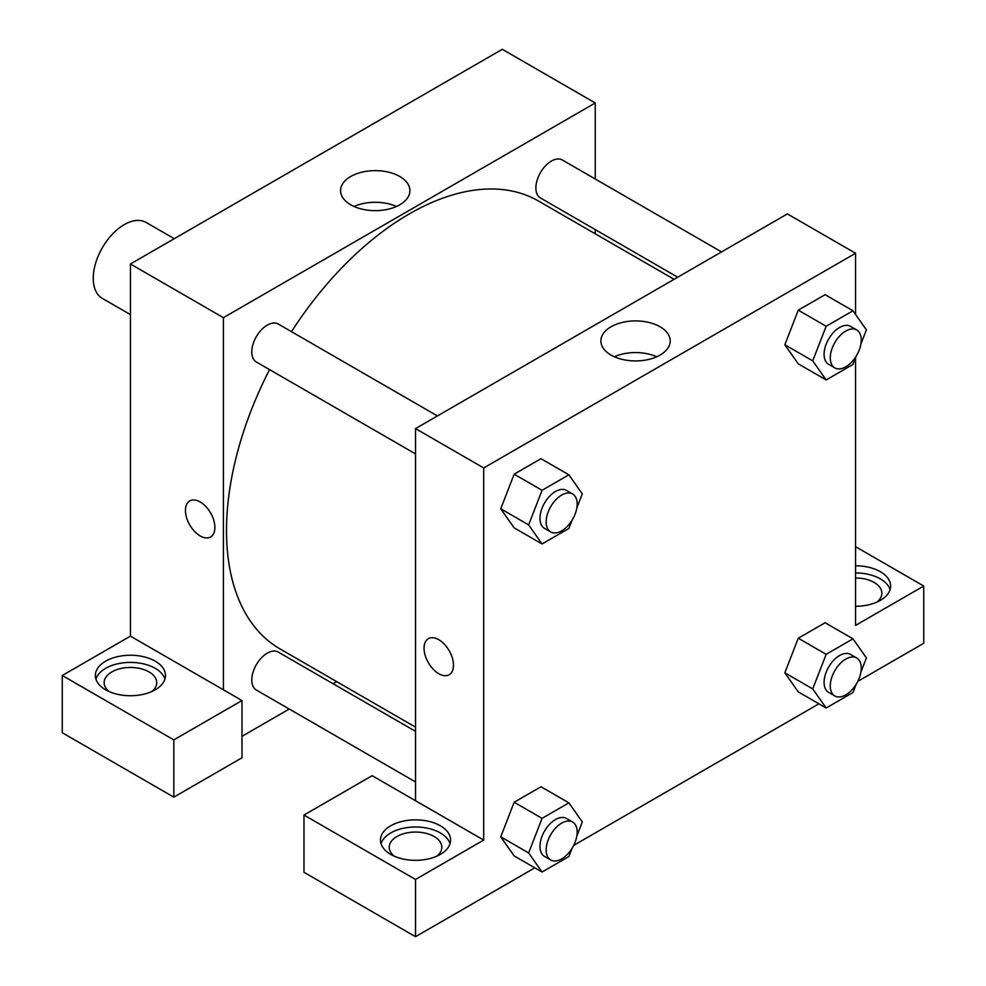 <?xml version="1.0" encoding="UTF-8"?>
<svg xmlns="http://www.w3.org/2000/svg" width="986" height="986" viewBox="0 0 986 986"><rect width="100%" height="100%" fill="white"/><g stroke="black" fill="none" stroke-linecap="round" stroke-linejoin="round"><path stroke-width="1.48" d="M174.263 238.686L146.15 222.466A43.828 25.303 120 0 0 112.379 234.2A43.828 25.303 120 0 0 93.251 278.311A43.828 25.303 120 0 0 102.322 298.376L130.435 314.596M62.266 675.496L62.266 732.746L173.819 797.144L173.819 739.894L62.266 675.496L130.435 636.13L130.435 263.989L502.293 49.3L595.261 102.975L595.261 179.008M105.65 661.175A35.065 20.238 180 0 1 143.857 656.787A35.065 20.238 180 0 1 165.5 675.496A35.065 20.238 180 0 1 130.435 695.734A35.065 20.238 180 0 1 95.371 675.496A35.065 20.238 180 0 1 105.65 661.175M130.435 636.13L241.989 700.541L173.819 739.894M164.945 679.071A35.065 20.238 0 0 0 140.924 663.332A35.065 20.238 0 0 0 105.65 668.335A35.065 20.238 0 0 0 95.925 679.071M109.187 691.593A26.289 15.184 180 0 1 104.146 682.645A26.289 15.184 180 0 1 120.378 668.619A26.289 15.184 180 0 1 149.034 671.91A26.289 15.184 180 0 1 156.725 682.645A26.289 15.184 180 0 1 151.684 691.593M241.989 700.541L241.989 757.79L173.819 797.144M595.261 229.615L595.261 233.793M399.761 204.792A34.67 20.016 180 0 1 361.973 209.131A34.67 20.016 180 0 1 340.577 190.643A34.67 20.016 180 0 1 375.247 170.627A34.67 20.016 180 0 1 409.917 190.643A34.67 20.016 180 0 1 399.761 204.792M223.403 689.806L223.403 317.665L130.435 263.989M223.403 317.665L595.261 102.975M396.458 206.468A34.67 20.016 0 0 0 354.023 206.468M336.694 681.646L333.071 683.742M289.243 709.033L241.989 736.32M189.756 500.913A20.817 12.017 -120 0 0 186.564 517.601A20.817 12.017 -120 0 0 200.17 535.94A20.817 12.017 60 0 1 186.564 517.601A20.817 12.017 60 0 1 189.756 500.913A20.817 12.017 60 0 1 210.573 512.93A20.817 12.017 60 0 1 210.573 536.976A20.817 12.017 60 0 1 200.158 535.94A20.817 12.017 -120 0 0 210.573 536.976M415.525 453.893L256.323 361.973A21.914 12.645 -60 0 1 256.323 336.67A21.914 12.645 -60 0 1 278.237 324.024L437.439 415.944M415.525 781.947L256.323 690.027A21.914 12.645 -60 0 1 256.323 664.724A21.914 12.645 -60 0 1 278.237 652.079L415.525 731.341M677.715 277.214L540.427 197.952A21.914 12.645 -60 0 1 540.427 172.649A21.914 12.645 -60 0 1 562.34 160.003L721.542 251.911M415.525 727.15L280.049 648.936A258.566 149.28 -60 0 1 269.56 369.614M291.474 331.666A258.566 149.28 -60 0 1 538.615 201.095L674.091 279.309M415.525 800.731L372.141 775.686L303.971 815.04L415.525 879.45L483.707 840.084L415.525 800.731L415.525 428.59L787.395 213.9L855.565 253.254L855.565 314.435M303.971 815.04L303.971 872.29L415.525 936.7L534.806 867.84M573.679 845.396L818.91 703.807M857.783 681.363L923.734 643.291L923.734 586.041L855.565 625.395L855.565 357.819M855.565 578.006A26.289 15.184 180 0 1 874.163 582.455A26.289 15.184 180 0 1 881.854 593.19A26.289 15.184 180 0 1 876.813 602.138M890.075 589.616A35.065 20.238 0 0 0 855.565 572.952M855.565 565.791A35.065 20.238 180 0 1 890.629 586.041A35.065 20.238 180 0 1 855.565 606.279M394.289 856.193A26.289 15.184 180 0 1 389.236 847.245A26.289 15.184 180 0 1 415.525 832.061A26.289 15.184 180 0 1 441.827 847.245A26.289 15.184 180 0 1 436.773 856.193M450.035 843.671A35.065 20.238 0 0 0 426.014 827.932A35.065 20.238 0 0 0 390.739 832.936A35.065 20.238 0 0 0 381.027 843.671M390.739 825.775A35.065 20.238 180 0 1 428.947 821.387A35.065 20.238 180 0 1 450.59 840.084A35.065 20.238 180 0 1 415.525 860.334A35.065 20.238 180 0 1 380.473 840.084A35.065 20.238 180 0 1 390.739 825.775M415.525 879.45L415.525 936.7M855.565 546.675L923.734 586.041M856.23 684.148L852.989 692.505L826.157 707.997L812.735 688.906L826.157 654.322L798.266 638.225L825.109 622.733L798.266 638.225L784.844 672.809L798.266 691.901L784.819 672.846M856.23 356.094L852.989 364.45L826.157 379.943L798.266 363.846L784.819 344.792M826.157 379.943L812.735 360.851L826.157 326.267L798.266 310.171L825.109 294.678L798.266 310.171L784.844 344.755L798.266 363.846M572.139 520.115L568.885 528.471L542.053 543.964L514.162 527.867L500.715 508.813M542.053 543.964L528.632 524.885L542.053 490.301L514.162 474.192L541.006 458.7L514.162 474.192L500.752 508.776L514.162 527.867M572.139 848.17L568.885 856.526L542.053 872.018L528.632 852.939L542.053 818.355L514.162 802.247L541.006 786.754L514.162 802.247L500.752 836.831L514.162 855.922L500.715 836.867M483.707 840.084L483.707 467.956L855.565 253.254M660.065 326.773A34.67 20.016 180 0 1 670.221 340.922A34.67 20.016 180 0 1 635.551 360.938A34.67 20.016 180 0 1 600.881 340.922A34.67 20.016 180 0 1 622.277 322.434A34.67 20.016 180 0 1 660.065 326.773M483.707 467.956L415.525 428.59M656.762 356.759A34.67 20.016 0 0 0 614.327 356.759M428.368 638.669A20.817 12.017 -120 0 0 425.176 655.357A20.817 12.017 -120 0 0 438.77 673.697A20.817 12.017 60 0 1 425.163 655.357A20.817 12.017 60 0 1 428.355 638.669A20.817 12.017 60 0 1 449.172 650.686A20.817 12.017 60 0 1 449.172 674.732A20.817 12.017 60 0 1 438.77 673.697A20.817 12.017 -120 0 0 449.172 674.732M542.053 490.301L568.885 474.796L582.307 493.887L576.798 508.098M572.632 493.986L566.432 490.412A21.914 12.645 120 0 0 549.547 496.278A21.914 12.645 120 0 0 539.983 518.328A21.914 12.645 120 0 0 544.519 528.36L550.718 531.935A21.914 12.645 120 0 0 572.632 519.289A21.914 12.645 120 0 0 572.632 493.986A21.914 12.645 120 0 0 555.747 499.853A21.914 12.645 120 0 0 546.17 521.914A21.914 12.645 120 0 0 550.718 531.935M528.632 524.885L500.752 508.776M568.885 474.796L541.006 458.7M826.157 326.267L852.989 310.775L866.411 329.866L860.901 344.065M856.723 329.965L850.536 326.391A21.914 12.645 120 0 0 833.651 332.257A21.914 12.645 120 0 0 824.086 354.307A21.914 12.645 120 0 0 828.622 364.339L834.822 367.914A21.914 12.645 120 0 0 856.723 355.268A21.914 12.645 120 0 0 856.723 329.965A21.914 12.645 120 0 0 839.838 335.832A21.914 12.645 120 0 0 830.274 357.881A21.914 12.645 120 0 0 834.822 367.914M812.735 360.851L784.844 344.755M852.989 310.775L825.109 294.678M542.053 818.355L568.885 802.85L582.307 821.942L576.798 836.153M572.632 822.041L566.432 818.466A21.914 12.645 120 0 0 549.547 824.333A21.914 12.645 120 0 0 539.983 846.382A21.914 12.645 120 0 0 544.519 856.415L550.718 859.989A21.914 12.645 120 0 0 572.632 847.344A21.914 12.645 120 0 0 572.632 822.041A21.914 12.645 120 0 0 555.747 827.907A21.914 12.645 120 0 0 546.17 849.969A21.914 12.645 120 0 0 550.718 859.989M542.053 872.018L514.162 855.922M528.632 852.939L500.752 836.831M568.885 802.85L541.006 786.754M826.157 654.322L852.989 638.829L866.411 657.921L860.901 672.119M856.723 658.019L850.536 654.433A21.914 12.645 120 0 0 833.651 660.312A21.914 12.645 120 0 0 824.086 682.361A21.914 12.645 120 0 0 828.622 692.394L834.822 695.968A21.914 12.645 120 0 0 856.723 683.323A21.914 12.645 120 0 0 856.723 658.019A21.914 12.645 120 0 0 839.838 663.886A21.914 12.645 120 0 0 830.274 685.936A21.914 12.645 120 0 0 834.822 695.968M826.157 707.997L798.266 691.901M812.735 688.906L784.844 672.809M852.989 638.829L825.109 622.733"/></g></svg>
